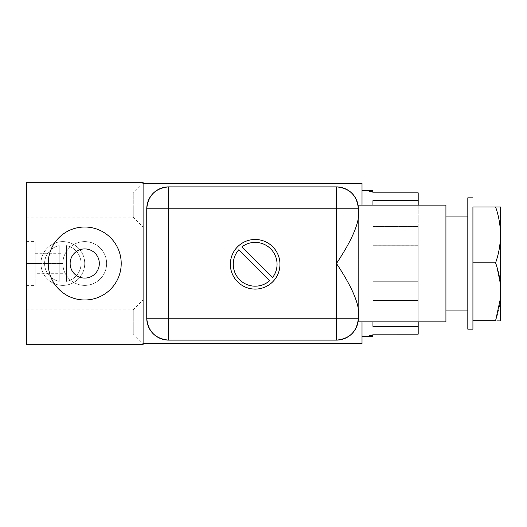 <?xml version="1.0" encoding="UTF-8"?>
<svg xmlns="http://www.w3.org/2000/svg" width="527" height="527" viewBox="0 0 527 527"><rect width="100%" height="100%" fill="white"/><g stroke="black" fill="none" stroke-linecap="round" stroke-linejoin="round"><path stroke-width="0.4" stroke-dasharray="2.63 1.98" d="M362.009 190.53L362.009 336.47L362.009 190.53M372.951 336.47L372.951 335.646M372.951 191.354L372.951 192.849L418.194 192.849L418.194 226.445L372.951 226.439L372.951 200.642L372.951 226.445L418.194 226.439L418.194 200.642L372.951 200.642L372.951 226.445L418.194 226.445L418.194 281.761L418.194 205.122L418.194 245.246L372.951 245.266L372.951 281.761L418.194 281.761L418.194 326.371L418.194 300.574L372.951 300.574L372.951 326.371L418.194 326.371L418.194 334.158L418.194 326.371L372.951 326.371L372.951 300.574L418.194 300.574L418.194 281.761L372.951 281.761L372.951 245.266L418.194 245.266L418.194 226.445L372.951 226.445L372.951 200.642L418.194 200.642L418.194 192.849L372.951 192.849L372.951 190.53M418.194 245.246L418.194 321.878L418.194 300.542L372.951 300.542L372.951 321.878L372.951 300.542L418.194 300.542L418.194 281.728L372.951 281.728L418.194 281.728L418.194 245.246L372.951 245.246L372.951 281.761L372.951 245.246L418.194 245.246M372.951 300.574L372.951 326.371L372.951 300.574M372.951 226.439L372.951 200.642L372.951 226.439M372.951 281.728L372.951 245.246L372.951 281.728M372.951 326.345L372.951 300.542L372.951 326.345M143.1 183.231L143.1 205.122L133.252 205.122L143.1 205.122L143.1 227.018L143.1 183.231L143.1 227.018L143.1 205.122L133.252 205.122L362.009 205.122L362.009 343.769L143.1 343.769L362.009 343.769L362.009 183.231L143.1 183.231L143.1 205.122L362.009 205.122L362.009 321.878L362.009 183.231L143.1 183.231L143.1 204.996L143.1 182.322L26.35 182.322L26.35 344.678L143.1 344.678L143.1 182.322L26.35 182.322L26.35 344.678L143.1 344.678L143.1 183.231L133.252 193.086L133.252 217.164L133.252 205.122L26.35 205.122C26.35 220.589 26.35 220.589 26.35 205.122C26.35 189.661 26.35 189.661 26.35 205.122L26.35 217.164L26.35 205.122L133.252 205.122L133.252 193.086L133.252 205.122L26.35 205.122L26.35 193.086L26.35 205.122L133.252 205.122L133.252 193.086L26.35 193.086M168.64 340.119L336.47 340.119A21.89 21.89 0 0 0 358.36 318.229L358.36 208.771A21.89 21.89 0 0 0 336.47 186.881L168.64 186.881A21.89 21.89 0 0 0 146.75 208.771L146.75 318.229A21.89 21.89 0 0 0 168.64 340.119A21.89 21.89 0 0 1 146.75 318.229L146.75 208.771A21.89 21.89 0 0 1 168.64 186.881L336.47 186.881A21.89 21.89 0 0 1 358.36 208.771L358.36 318.229A21.89 21.89 0 0 1 336.47 340.119L168.64 340.119M445.921 321.878L445.921 205.122L445.921 321.878M358.143 321.318L358.057 321.872L358.143 321.318M445.921 216.07L445.921 310.93L445.921 216.07M467.811 310.93L467.811 216.07L467.811 310.93M467.811 197.829L467.811 329.171L467.811 197.829M472.923 329.171L472.923 197.829L472.923 206.959L495.597 206.959L472.923 206.959L472.923 262.841L472.923 206.959L472.923 262.841L495.597 262.841L472.923 262.841L472.923 320.699L472.923 206.959L472.923 320.699L495.597 320.699L472.923 320.699L472.923 262.841L472.923 329.171M500.65 206.959L495.597 206.959C502.086 225.582 502.086 244.212 495.597 262.841C502.086 244.212 502.086 225.582 495.597 206.959L500.65 206.959L500.65 297.406C500.037 304.968 498.351 312.735 495.597 320.699C502.086 320.699 502.086 320.699 495.597 320.699C498.351 312.735 500.037 304.968 500.65 297.406C500.65 327.623 500.65 327.623 500.65 297.406L500.65 206.959M496.592 265.918L500.65 286.135L496.592 265.918M500.65 320.416L500.65 297.406M255.16 239.475A24.809 24.809 0 0 1 279.969 264.284A24.809 24.809 0 0 1 255.16 289.092A24.809 24.809 0 0 1 230.352 264.284A24.809 24.809 0 0 1 255.16 239.475A24.809 24.809 0 0 0 230.352 264.284A24.809 24.809 0 0 0 255.16 289.092A24.809 24.809 0 0 0 279.969 264.284A24.809 24.809 0 0 0 255.16 239.475M241.9 246.867A21.89 21.89 0 0 1 272.578 277.545L241.9 246.867L272.578 277.545M269.587 280.746A21.89 21.89 0 0 1 239.68 279.765A21.89 21.89 0 0 1 238.691 249.857L269.574 280.733L238.711 249.87A21.89 21.89 0 0 0 239.68 279.765A21.89 21.89 0 0 0 269.587 280.746M362.009 321.878L143.1 321.878L362.009 321.878M62.832 241.61A21.89 21.89 0 0 1 84.728 263.5A21.89 21.89 0 0 1 62.832 285.39A21.89 21.89 0 0 1 40.941 263.5A21.89 21.89 0 0 1 62.832 241.61A21.89 21.89 0 0 1 84.728 263.5A21.89 21.89 0 0 1 62.832 285.39A21.89 21.89 0 0 0 84.728 263.5A21.89 21.89 0 0 0 62.832 241.61A21.89 21.89 0 0 0 40.941 263.5A21.89 21.89 0 0 0 62.832 285.39A21.89 21.89 0 0 1 40.941 263.5A21.89 21.89 0 0 1 62.832 241.61A21.89 21.89 0 0 1 84.728 263.5A21.89 21.89 0 0 1 62.832 285.39A21.89 21.89 0 0 1 40.941 263.5A21.89 21.89 0 0 1 62.832 241.61M59.189 245.628A18.241 18.241 0 0 0 59.189 281.372L59.189 245.628A18.241 18.241 0 0 0 59.189 281.372A18.241 18.241 0 0 1 59.189 245.628L59.189 281.372A18.241 18.241 0 0 1 59.189 245.628L59.189 281.372L59.189 245.628M66.481 281.372A18.241 18.241 0 0 0 66.481 245.628L66.481 281.372A18.241 18.241 0 0 0 66.481 245.628A18.241 18.241 0 0 1 66.481 281.372L66.481 245.628A18.241 18.241 0 0 1 66.481 281.372L66.481 245.628L66.481 281.372M26.35 321.878C26.35 337.339 26.35 337.339 26.35 321.878C26.35 306.411 26.35 306.411 26.35 321.878L26.35 333.914L26.35 321.878L133.252 321.878L133.252 333.914L133.252 321.878L26.35 321.878L26.35 309.836L26.35 321.878L133.252 321.878L133.252 309.836L133.252 321.878L26.35 321.878M26.35 263.5L26.35 285.39L26.35 241.61L26.35 285.39L26.35 263.5L35.105 263.5L35.105 285.39L35.105 263.5L26.35 263.5L26.35 241.61L26.35 263.5L35.105 263.5L35.105 241.61L35.105 263.5L26.35 263.5M84.728 299.982A36.482 36.482 0 0 1 48.24 263.5A36.482 36.482 0 0 1 84.728 227.018A36.482 36.482 0 0 1 121.21 263.5A36.482 36.482 0 0 1 84.728 299.982A36.482 36.482 0 0 1 48.24 263.5A36.482 36.482 0 0 1 84.728 227.018A36.482 36.482 0 0 0 48.24 263.5A36.482 36.482 0 0 0 84.728 299.982A36.482 36.482 0 0 0 121.21 263.5A36.482 36.482 0 0 0 84.728 227.018A36.482 36.482 0 0 1 121.21 263.5A36.482 36.482 0 0 1 84.728 299.982A36.482 36.482 0 0 0 121.21 263.5A36.482 36.482 0 0 0 84.728 227.018A36.482 36.482 0 0 0 48.24 263.5A36.482 36.482 0 0 0 84.728 299.982A36.482 36.482 0 0 0 121.21 263.5A36.482 36.482 0 0 0 84.728 227.018A36.482 36.482 0 0 0 48.24 263.5A36.482 36.482 0 0 0 84.728 299.982A36.482 36.482 0 0 1 48.24 263.5A36.482 36.482 0 0 1 84.728 227.018A36.482 36.482 0 0 1 121.21 263.5A36.482 36.482 0 0 1 84.728 299.982M84.728 285.39A21.89 21.89 0 0 1 62.832 263.507A21.89 21.89 0 0 1 84.722 241.61A21.89 21.89 0 0 1 106.619 263.493A21.89 21.89 0 0 1 84.728 285.39A21.89 21.89 0 0 1 62.832 263.507A21.89 21.89 0 0 1 84.722 241.61A21.89 21.89 0 0 0 62.832 263.5A21.89 21.89 0 0 0 84.728 285.39A21.89 21.89 0 0 0 106.619 263.5A21.89 21.89 0 0 0 84.728 241.61A21.89 21.89 0 0 1 106.619 263.493A21.89 21.89 0 0 1 84.728 285.39A21.89 21.89 0 0 1 62.832 263.5A21.89 21.89 0 0 1 84.728 241.61A21.89 21.89 0 0 1 106.619 263.5A21.89 21.89 0 0 1 84.728 285.39M84.728 278.091A14.591 14.591 0 0 1 70.131 263.5A14.591 14.591 0 0 1 84.728 248.909A14.591 14.591 0 0 0 70.131 263.5A14.591 14.591 0 0 0 84.728 278.091A14.591 14.591 0 0 0 99.32 263.5A14.591 14.591 0 0 0 84.728 248.909A14.591 14.591 0 0 1 99.32 263.5A14.591 14.591 0 0 1 84.728 278.091M143.1 321.878L143.1 299.982L143.1 321.878L133.252 321.878L133.252 309.836L133.252 321.878L143.1 321.878L143.1 343.769L143.1 299.982L143.1 343.769L143.1 321.878L133.252 321.878L133.252 333.914L133.252 321.878L143.1 321.878M133.252 205.122L133.252 217.164L133.252 205.122M35.105 263.5L35.105 241.61L35.105 263.5C35.105 276.622 35.105 276.622 35.105 263.5C35.105 250.378 35.105 250.378 35.105 263.5L62.832 263.5L62.832 273.717L62.832 263.5L35.105 263.5L35.105 273.717L35.105 253.283L35.105 263.5L62.832 263.5L35.105 263.5M62.832 263.5L62.832 253.283L62.832 263.5C62.832 250.378 62.832 250.378 62.832 263.5C62.832 276.622 62.832 276.622 62.832 263.5M26.35 333.914L133.252 333.914L143.1 343.769M26.35 309.836L133.252 309.836L143.1 299.982M26.35 217.164L133.252 217.164L143.1 227.018M26.35 285.39L35.105 285.39M26.35 241.61L35.105 241.61M62.832 273.717L35.105 273.717M35.105 253.283L62.832 253.283"/><path stroke-width="0.79" d="M372.951 191.354L369.308 191.354L369.308 190.53L362.009 190.53L369.308 190.53L369.308 191.354L372.951 191.354L372.951 192.849L418.194 192.849L372.951 192.849L372.951 191.354C372.951 190.26 372.951 190.26 372.951 191.354L372.951 190.53L362.009 190.53M362.009 336.47L369.308 336.47L369.308 335.646L372.951 335.646L372.951 336.47L362.009 336.47L369.308 336.47L369.308 335.646L372.951 335.646L372.951 334.144L418.194 334.158L372.951 334.144L372.951 335.646M418.194 192.849L418.194 205.122L418.194 200.642L372.951 200.642L372.951 205.122L372.951 200.642L418.194 200.642L418.194 192.849M418.194 321.878L418.194 334.144L418.194 326.345L372.951 326.345L418.194 326.345L418.194 321.878M372.951 321.878L372.951 326.345L372.951 321.878M362.009 183.231L362.009 205.122L362.009 183.231L143.1 183.231L362.009 183.231M362.009 321.878L362.009 343.769L143.1 343.769L362.009 343.769L362.009 321.878M143.1 182.322L143.1 344.678L143.1 182.322L26.35 182.322L143.1 182.322M168.64 340.119L336.47 340.119A21.89 21.89 0 0 0 358.36 318.229L336.47 318.229L336.47 208.771L168.64 208.771L168.64 318.229L146.75 318.229A21.89 21.89 0 0 0 168.64 340.119L168.64 318.229L336.47 318.229L336.47 186.881L336.47 208.771L358.36 208.771L146.75 208.771L146.75 318.229L146.75 208.771L168.64 208.771L168.64 186.881L168.64 318.229L358.36 318.229L358.36 309.072L358.36 318.229C357.062 331.523 349.763 338.821 336.47 340.119L336.47 318.229L336.47 340.119L168.64 340.119C155.346 338.821 148.047 331.523 146.75 318.229L168.64 318.229L168.64 340.119M146.75 208.771C148.047 195.477 155.346 188.179 168.64 186.881L336.47 186.881C349.763 188.179 357.062 195.477 358.36 208.771L358.36 217.928C356.595 229.074 349.296 244.264 336.47 263.5C349.302 282.742 356.601 297.933 358.36 309.072C356.601 297.933 349.302 282.742 336.47 263.5C349.296 244.264 356.595 229.074 358.36 217.928L358.36 208.771A21.89 21.89 0 0 0 336.47 186.881L168.64 186.881A21.89 21.89 0 0 0 146.75 208.771M255.16 239.475A24.809 24.809 0 0 1 279.969 264.284A24.809 24.809 0 0 1 255.16 289.092A24.809 24.809 0 0 1 230.352 264.284A24.809 24.809 0 0 1 255.16 239.475A24.809 24.809 0 0 0 230.352 264.284A24.809 24.809 0 0 0 255.16 289.092A24.809 24.809 0 0 0 279.969 264.284A24.809 24.809 0 0 0 255.16 239.475M445.921 321.878L358.057 321.878L358.116 321.463L358.057 321.878L445.921 321.878L445.921 205.122L358.057 205.122L445.921 205.122L445.921 321.878M358.129 321.378L358.268 320.258L358.129 321.378M358.268 206.742L358.129 205.622L358.268 206.742M358.116 205.537L358.057 205.122L358.116 205.537M358.143 205.682L358.255 206.597L358.143 205.682M358.248 320.409L358.143 321.318L358.248 320.409M445.921 310.93L467.811 310.93L445.921 310.93M467.811 216.07L445.921 216.07L467.811 216.07M467.811 329.171L467.811 197.829L472.923 197.829L467.811 197.829L467.811 329.171L472.923 329.171L467.811 329.171M500.65 297.406L500.65 286.135L500.65 297.406L495.597 320.699C502.086 320.699 502.086 320.699 495.597 320.699L472.923 320.699L472.923 262.841L495.597 262.841C502.086 244.218 502.086 225.589 495.597 206.959L500.65 206.959L500.65 286.135C500.037 278.572 498.351 270.812 495.597 262.841L472.923 262.841L472.923 206.959L495.597 206.959L472.923 206.959L472.923 329.171L472.923 320.699L495.597 320.699C502.086 320.699 502.086 320.699 495.597 320.699L500.65 297.406L500.433 320.791M495.597 262.841L496.592 265.918L495.597 262.841C502.086 244.218 502.086 225.589 495.597 206.959L500.65 206.959L500.65 286.135C500.037 278.572 498.351 270.812 495.597 262.841M272.578 277.545A21.89 21.89 0 0 0 241.9 246.867A21.89 21.89 0 0 1 272.578 277.545A21.89 21.89 0 0 0 241.9 246.867L272.578 277.545L241.9 246.867M238.691 249.857A21.89 21.89 0 0 0 239.68 279.765A21.89 21.89 0 0 0 269.587 280.746L238.691 249.857A21.89 21.89 0 0 0 239.68 279.765A21.89 21.89 0 0 0 269.587 280.746L238.691 249.857M26.35 182.322L26.35 344.678L143.1 344.678L26.35 344.678L26.35 182.322M84.728 299.982A36.482 36.482 0 0 0 121.21 263.5A36.482 36.482 0 0 0 84.728 227.018A36.482 36.482 0 0 0 48.24 263.5A36.482 36.482 0 0 0 84.728 299.982A36.482 36.482 0 0 1 48.24 263.5A36.482 36.482 0 0 1 84.728 227.018A36.482 36.482 0 0 1 121.21 263.5A36.482 36.482 0 0 1 84.728 299.982M84.728 248.909A14.591 14.591 0 0 0 70.131 263.5A14.591 14.591 0 0 0 84.728 278.091A14.591 14.591 0 0 0 99.32 263.5A14.591 14.591 0 0 0 84.728 248.909A14.591 14.591 0 0 0 70.131 263.5A14.591 14.591 0 0 0 84.728 278.091A14.591 14.591 0 0 0 99.32 263.5A14.591 14.591 0 0 0 84.728 248.909"/></g></svg>
